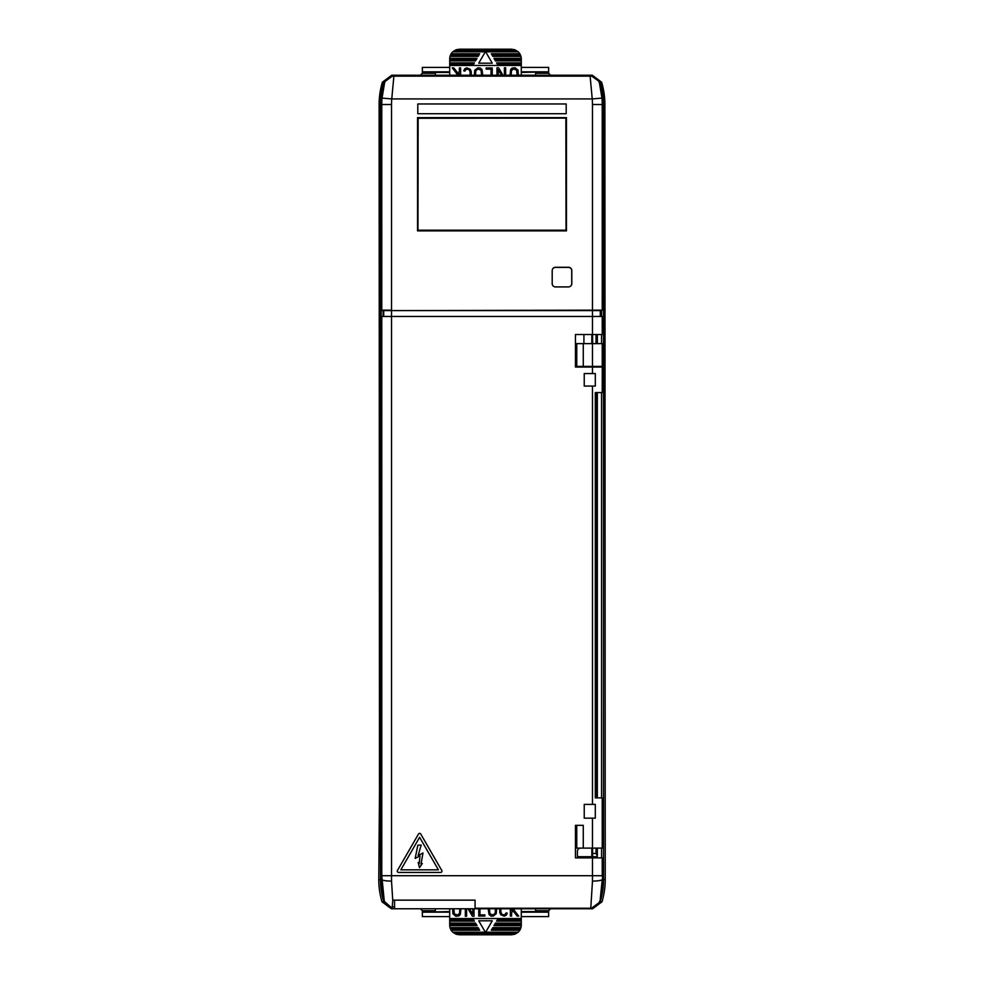 <?xml version="1.0" encoding="UTF-8"?>
<svg xmlns="http://www.w3.org/2000/svg" width="984" height="984" viewBox="0 0 984 984"><rect width="100%" height="100%" fill="white"/><g stroke="black" fill="none" stroke-linecap="round" stroke-linejoin="round"><path stroke-width="1.48" d="M397.278 871.135A1.304 1.304 0 0 0 398.569 872.439L440.66 872.439A1.304 1.304 0 0 0 441.779 870.483L420.746 834.038A1.304 1.304 0 0 0 418.483 834.038L397.45 870.483A1.304 1.304 0 0 0 397.278 871.135M415.162 858.392L419.959 855.871L419.27 863.497L418.175 862.439L419.492 867.691L422.321 863.521L421.004 864.198L422.985 852.98L418.126 855.502L421.177 845.059L417.856 845.17L415.162 858.392M602.282 367.057L602.233 392.567L595.308 392.567L595.308 797.876L602.294 797.876L602.442 825.33M577.411 856.707L591.814 856.707L591.827 857.876M468.568 310.6L591.814 310.612M591.814 334.511L591.814 343.625M591.814 848.11L591.814 856.707M392.186 310.612L402.198 310.6M408.704 310.6L416.503 310.6M454.251 310.6L462.062 310.6M601.962 98.093A75.091 75.091 0 0 1 602.233 104.513L603.352 104.513A76.211 76.211 0 0 0 600.031 82.287L599.477 83.148L601.962 98.093L592.233 98.929L391.767 98.929L382.038 98.093L384.523 83.148L383.871 82.127L393.194 75.227L393.883 76.149L391.767 98.929A65.338 65.338 0 0 0 391.521 104.513L391.521 310.169L380.513 310.169L380.513 104.513L379.111 104.513L379.504 791.628L378.766 879.487A78.093 78.093 0 0 0 382.013 901.799L383.834 901.873L393.169 908.773L391.374 908.773L382.013 901.799M379.111 104.513A77.748 77.748 0 0 1 382.382 82.189L391.73 75.227L592.27 75.227L601.618 82.189A77.748 77.748 0 0 1 604.889 104.513L605.234 879.487A78.093 78.093 0 0 1 601.987 901.799L592.626 908.773L590.831 908.773L600.129 901.873L590.744 908.773L600.166 901.873A76.383 76.383 0 0 0 603.524 879.487L603.524 104.513A76.346 76.346 0 0 0 600.129 82.127L590.695 75.374L600.129 82.127M383.871 82.127A76.346 76.346 0 0 0 380.513 104.513A76.383 76.383 0 0 1 383.834 82.127L382.382 82.189M601.618 82.189L600.166 82.127A76.383 76.383 0 0 1 603.524 104.513L603.487 310.169L592.479 310.169L592.479 316.467L381.165 316.467L381.165 310.612L383.723 310.612L383.723 316.467M600.338 316.467L600.338 310.612L391.521 310.612L592.479 310.169L592.479 104.513A65.338 65.338 0 0 0 592.233 98.929L590.117 76.149L590.695 75.374L393.305 75.374L383.969 82.287A76.211 76.211 0 0 0 380.648 104.513L380.476 879.487A76.383 76.383 0 0 0 383.834 901.873M566.464 230.871L566.464 117.637L417.536 117.637L417.536 230.871L566.464 230.871L566.464 117.637M570.917 285.803A3.284 3.284 0 0 0 571.802 283.577L571.802 270.563A3.284 3.284 0 0 0 568.518 267.279L555.505 267.279A3.284 3.284 0 0 0 552.319 269.776M604.889 104.513L603.352 104.513L603.352 310.169M380.648 310.169L380.648 104.513L381.767 104.513A75.091 75.091 0 0 1 382.038 98.093M417.536 230.871L417.966 118.117L566.034 118.117L418.138 118.289L417.536 117.637M418.138 118.289L417.966 230.391L566.034 230.391L565.861 118.289M418.138 230.219L565.861 230.219M566.194 113.726L417.806 113.726L417.806 103.972L566.194 103.972L566.194 113.726M571.716 270.661A3.26 3.26 0 0 0 568.469 267.402L555.456 267.402A3.26 3.26 0 0 0 552.196 270.661L552.196 283.675A3.26 3.26 0 0 0 555.456 286.922L568.469 286.922A3.26 3.26 0 0 0 571.716 283.675L571.716 270.661M435.383 908.773L435.383 910.717L422.37 910.717L420.414 908.773M550.573 908.773L548.617 910.717L535.603 910.717L535.603 908.773M535.603 75.227L535.603 73.283L548.617 73.283L550.573 75.227M420.414 75.227L422.37 73.283L435.383 73.283L435.383 75.227M422.37 73.283L422.37 67.416L449.7 67.416M521.286 71.82L548.617 71.82L521.286 72.435M548.617 910.717L548.617 916.584L521.286 916.584M449.7 912.18L422.37 912.18L449.7 911.565M548.617 73.283L548.617 72.435M548.617 71.82L548.617 67.416L521.286 67.416M422.37 912.18L422.37 916.584L449.7 916.584M422.37 910.717L422.37 911.565M597.337 848.11L597.337 856.055L596.033 853.448L596.033 848.11M597.337 334.511L597.337 343.625M597.337 366.405L597.337 367.057M597.337 392.567L597.337 797.876M596.033 797.876L596.033 392.567M596.033 367.057L596.033 366.405M596.033 343.625L596.033 334.511M597.337 856.055L597.337 856.707L592.565 856.707L592.602 853.448L596.033 853.448M592.602 334.511L592.602 343.625M592.602 848.11L592.602 853.448M592.565 856.707L592.479 857.876L602.749 857.876L602.749 879.487A75.608 75.608 0 0 1 601.039 895.489L601.741 895.747A76.346 76.346 0 0 1 600.129 901.873M393.169 906.817L394.572 906.817L394.572 908.773L475.075 908.773L475.075 900.151L392.788 900.151L392.149 908.22L384.313 901.405A75.78 75.78 0 0 1 381.079 879.487L381.165 310.612M394.572 900.151L394.572 906.817M601.568 857.876L601.568 848.11M601.568 797.876L601.568 392.567M601.568 367.057L601.568 366.405M601.568 343.625L601.568 334.511M601.568 316.467L601.568 310.169M600.166 82.127L590.806 75.227M393.194 75.227L383.834 82.127M393.169 908.773L394.572 908.773M475.518 75.227L475.826 70.762L477.904 69.003L481.004 70.171L481.594 75.227M492.258 63.197L478.728 63.197L485.493 51.476L492.258 63.197M460.623 75.227L460.623 67.896L459.38 67.896L459.38 71.401L457.917 73.136L453.821 67.896L452.246 67.896L457.093 74.108L456.158 75.227M457.781 75.227L459.38 73.333L459.38 75.227M492.221 75.227L492.221 67.933L486.133 67.933L486.133 69.126L491.028 69.126L491.028 75.227M511.213 75.227L511.434 70.663L513.39 68.978L516.6 70.049L517.129 75.227M518.359 75.227L518.076 70.245L515.136 67.748L512.184 68.044L510.696 69.384L509.983 75.227M470.069 75.227L470.106 71.795L468.827 69.36L466.17 69.188L464.854 71.143L463.747 70.811L464.719 68.806L466.785 67.847L470.241 69.274L471.25 71.537L471.25 75.227M505.653 75.227L505.653 67.748L504.386 67.748L504.386 75.227M502.922 75.227L498.581 67.748L496.957 67.748L496.957 75.227M498.224 75.227L498.224 69.667L501.459 75.227M474.337 75.227L474.731 70.307L477.806 67.834L480.167 67.982L481.963 69.483L482.775 75.227M521.286 58.966L521.286 60.258L495.075 60.258L494.325 58.966L521.286 58.966L521.262 58.314A9.766 9.766 0 0 0 520.93 56.359L520.733 55.707L492.443 55.707L491.692 54.403L520.155 54.403L519.786 53.751L491.311 53.751L491.692 54.403M520.733 55.707A9.766 9.766 0 0 0 520.155 54.403M519.786 53.751A9.766 9.766 0 0 0 518.162 51.808L515.026 49.852L511.52 49.2L459.466 49.2L455.961 49.852L452.824 51.808A9.766 9.766 0 0 0 451.201 53.751L450.832 54.403A9.766 9.766 0 0 0 450.254 55.707L450.057 56.359A9.766 9.766 0 0 0 449.725 58.314L449.7 75.227M515.026 49.852L455.961 49.852M517.375 51.156L453.599 51.156M450.057 56.359L478.162 56.359L479.294 54.403L450.832 54.403M478.544 55.707L450.254 55.707M495.075 60.258L495.444 60.91L521.286 60.91L521.286 62.865L496.576 62.865L498.076 65.473L521.286 65.473L521.286 75.227M521.262 58.314L493.943 58.314L494.325 58.966M449.725 58.314L477.043 58.314L475.912 60.258L449.7 60.258M449.7 60.91L475.53 60.91L475.912 60.258M476.662 58.966L449.7 58.966M479.294 54.403L479.663 53.751L451.201 53.751M518.162 51.808L485.678 51.808M485.309 51.808L452.824 51.808M492.443 55.707L492.824 56.359L520.93 56.359M449.7 62.865L474.411 62.865L473.279 64.821L449.7 64.821M498.076 65.473L472.91 65.473L473.279 64.821M521.286 62.865L521.286 64.821L497.707 64.821M521.286 64.821L521.286 65.473M521.286 63.517L496.957 63.517M521.286 60.258L521.286 60.91M474.03 63.517L449.7 63.517M472.91 65.473L449.7 65.473M495.469 908.773L495.161 913.238L493.082 914.997L489.983 913.829L489.392 908.773M478.728 920.803L492.258 920.803L485.493 932.524L478.728 920.803M510.364 908.773L510.364 916.104L511.606 916.104L511.606 912.599L513.07 910.864L517.166 916.104L518.74 916.104L513.894 909.893L514.829 908.773M513.205 908.773L511.606 910.667L511.606 908.773M478.753 908.773L478.753 916.067L484.854 916.067L484.854 914.874L479.958 914.874L479.958 908.773M459.774 908.773L459.553 913.336L457.585 915.022L454.374 913.951L453.858 908.773M452.628 908.773L452.898 913.755L455.85 916.252L458.802 915.956L460.291 914.616L461.004 908.773M500.905 908.773L500.881 912.205L502.16 914.64L504.817 914.812L506.12 912.857L507.24 913.189L506.268 915.194L504.202 916.153L500.745 914.726L499.737 912.463L499.737 908.773M465.334 908.773L465.334 916.252L466.601 916.252L466.601 908.773M468.064 908.773L472.406 916.252L474.03 916.252L474.03 908.773M472.763 908.773L472.763 914.333L469.528 908.773M496.649 908.773L496.243 913.693L493.181 916.166L490.819 916.018L489.011 914.517L488.212 908.773M449.7 925.034L449.7 923.742L475.912 923.742L476.662 925.034L449.7 925.034L449.725 925.686A9.766 9.766 0 0 0 450.057 927.641L450.254 928.293L478.544 928.293L479.294 929.597L450.832 929.597L451.201 930.249L479.663 930.249L479.294 929.597M450.254 928.293A9.766 9.766 0 0 0 450.832 929.597M451.201 930.249A9.766 9.766 0 0 0 452.824 932.192L455.961 934.148L459.466 934.8L511.52 934.8L515.026 934.148L518.162 932.192A9.766 9.766 0 0 0 519.786 930.249L520.155 929.597A9.766 9.766 0 0 0 520.733 928.293L520.93 927.641A9.766 9.766 0 0 0 521.262 925.686L521.286 908.773M455.961 934.148L515.026 934.148M453.599 932.844L517.375 932.844M520.93 927.641L492.824 927.641L491.692 929.597L520.155 929.597M492.443 928.293L520.733 928.293M475.912 923.742L475.53 923.09L449.7 923.09L449.7 921.135L474.411 921.135L472.91 918.527L449.7 918.527L449.7 908.773M449.725 925.686L477.043 925.686L476.662 925.034M521.262 925.686L493.943 925.686L495.075 923.742L521.286 923.742M521.286 923.09L495.444 923.09L495.075 923.742M494.325 925.034L521.286 925.034M491.692 929.597L491.311 930.249L519.786 930.249M452.824 932.192L485.309 932.192M485.678 932.192L518.162 932.192M478.544 928.293L478.162 927.641L450.057 927.641M521.286 921.135L496.576 921.135L497.707 919.179L521.286 919.179M472.91 918.527L498.076 918.527L497.707 919.179M449.7 921.135L449.7 919.179L473.279 919.179M449.7 919.179L449.7 918.527M449.7 920.483L474.03 920.483M449.7 923.742L449.7 923.09M496.957 920.483L521.286 920.483M498.076 918.527L521.286 918.527M475.075 908.773L590.744 908.773L592.479 881.098L592.479 857.876L575.456 857.876L575.456 825.33L583.266 825.33L583.266 848.11L576.759 848.11L576.759 825.33L576.759 838.22L575.456 838.22M583.266 366.405L602.442 366.405L602.442 343.625L583.266 343.625L583.266 366.405L576.759 366.405L576.759 343.625L583.266 343.625M575.456 343.625L576.759 343.625M576.759 350.919L575.456 350.919M576.759 848.11L575.456 848.11M575.456 839.524L576.759 839.524M583.918 367.057L583.918 366.405M575.456 352.211L576.759 352.211L576.759 366.405M602.233 367.057L575.456 367.057L575.456 334.511L602.294 334.511L602.294 316.467L592.479 316.467L592.479 334.511M595.308 373.563L584.238 373.563L584.238 386.06L595.308 386.06L595.308 373.563M592.479 818.171L595.308 818.171L595.308 804.383L584.238 804.383L584.238 818.171L592.479 818.171L592.479 848.11L602.442 848.11M583.266 848.11L592.479 848.11M577.411 857.876L577.411 851.369A3.26 3.26 0 0 1 580.658 848.11M583.918 343.625L583.918 334.511M602.294 370.304L602.233 392.567M602.294 821.431L602.294 825.33M400.832 869.831L419.614 837.298L438.397 869.831L400.832 869.831M384.313 901.405L381.767 875.711L391.521 875.711L391.521 310.612L383.723 310.612M383.12 310.612L383.12 316.467M592.479 881.098A9.766 1.624 -0.3 0 0 602.245 879.487L599.982 901.873A76.211 76.211 0 0 0 601.593 895.747M381.079 879.487L381.755 879.487A9.766 1.624 0.3 0 0 391.521 881.098L392.776 900.791M602.233 857.876L602.233 875.711L391.521 875.711L391.521 881.098M592.479 104.513L602.233 104.513L602.233 310.169M381.767 310.169L381.767 104.513L391.521 104.513M384.523 83.148A9.766 9.754 143.2 0 1 393.883 76.149L590.117 76.149A9.766 9.754 -143.2 0 1 599.477 83.148M449.7 72.435L422.37 72.435M422.37 71.82L449.7 71.82M521.286 911.565L548.617 911.565M548.617 912.18L521.286 912.18M600.166 901.873L601.987 901.799M380.476 879.487L378.766 879.487M603.524 879.487L605.234 879.487M514.054 49.532L456.933 49.532M456.933 934.468L514.054 934.468M602.233 797.876L602.233 848.11M592.479 373.563L592.479 367.057M592.479 804.383L592.479 386.06M602.233 366.405L602.233 343.625M592.479 366.405L592.479 343.625M600.277 310.612L600.277 316.467M381.767 875.711L381.767 316.467M475.075 908.232L590.265 908.232A9.766 9.754 -36.6 0 0 599.6 901.295M602.233 875.711L602.749 879.487M384.4 901.295A9.766 9.754 36.6 0 0 392.247 908.121M602.233 316.467L602.233 334.511M594.656 366.405L594.656 367.057M602.442 366.405L602.442 343.625M584.89 366.405L584.89 367.057M602.294 386.06L602.294 392.567M602.294 797.876L602.294 804.383"/></g></svg>
